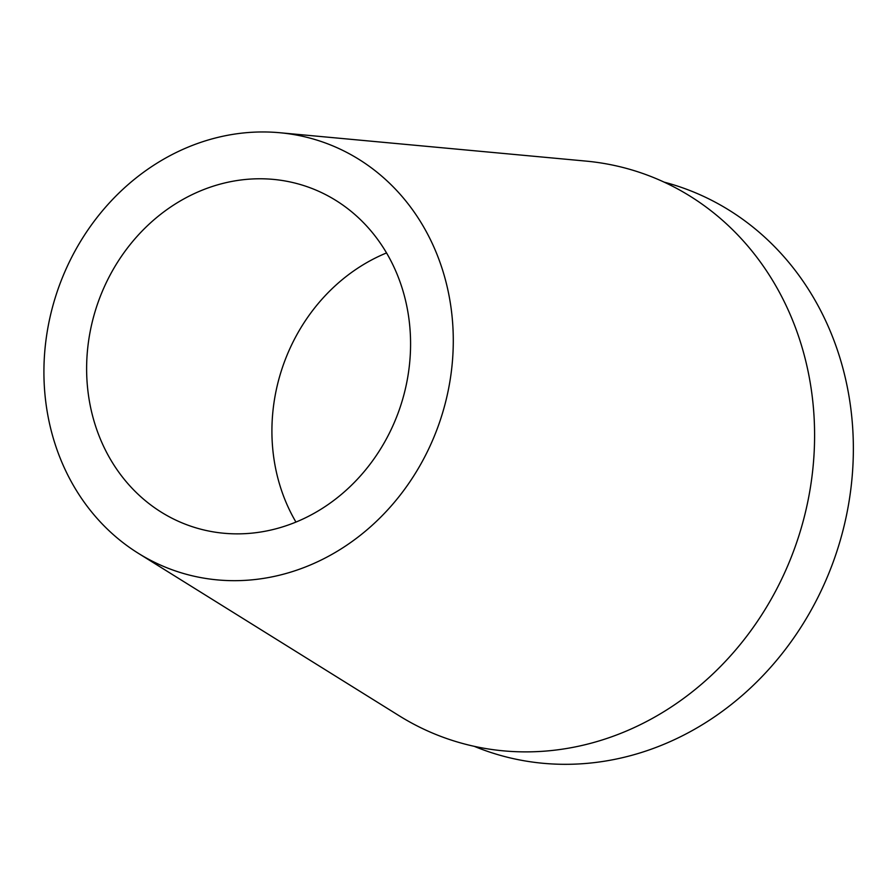 <?xml version="1.0" encoding="UTF-8"?>
<svg xmlns="http://www.w3.org/2000/svg" width="896" height="896" viewBox="0 0 896 896"><rect width="100%" height="100%" fill="white"/><g stroke="black" fill="none" stroke-linecap="round" stroke-linejoin="round"><path stroke-width="1.34" d="M451.293 309.646A226.755 202.037 108.6 0 1 359.184 536.2A226.755 202.037 108.6 0 1 138.32 553.302A226.755 202.037 108.6 0 1 45.909 402.987A226.755 202.037 108.6 0 1 279.888 132.742A226.755 202.037 108.6 0 1 451.293 309.646M138.32 553.302L399.179 715.77A299.062 266.47 -71.4 0 0 690.491 693.213A299.062 266.47 -71.4 0 0 811.966 394.419A299.062 266.47 -71.4 0 0 585.894 161.09L279.888 132.742M88.2 393.243A179.435 159.88 -71.4 0 0 191.352 526.378A179.435 159.88 -71.4 0 0 409.002 319.39A179.435 159.88 -71.4 0 0 305.838 186.256A179.435 159.88 -71.4 0 0 88.2 393.243M295.949 522.077A179.435 159.88 108.6 0 1 273.493 455.616A179.435 159.88 108.6 0 1 386.546 252.93M664.138 182.134A298.178 265.675 108.6 0 1 850.741 407.915A298.178 265.675 108.6 0 1 745.976 692.126A298.178 265.675 108.6 0 1 474.219 746.323"/></g></svg>
